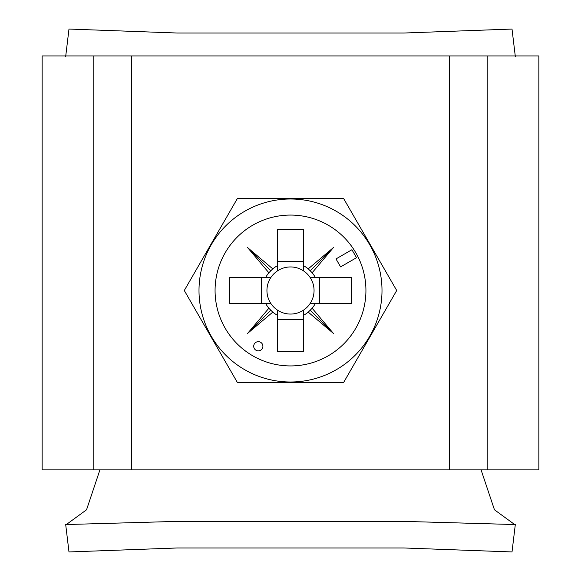 <?xml version="1.0" encoding="UTF-8"?>
<svg xmlns="http://www.w3.org/2000/svg" width="581" height="581" viewBox="0 0 581 581"><rect width="100%" height="100%" fill="white"/><g stroke="black" fill="none" stroke-linecap="round" stroke-linejoin="round"><path stroke-width="0.87" d="M262.902 346.261A4.597 4.597 0 0 0 258.305 341.664A4.597 4.597 0 0 0 253.708 346.261A4.597 4.597 0 0 0 258.305 350.859A4.597 4.597 0 0 0 262.902 346.261M199 290.5A91.5 91.5 0 0 0 290.5 382A91.5 91.5 0 0 0 382 290.5A91.5 91.5 0 0 0 290.5 199A91.5 91.5 0 0 0 199 290.5M237.389 382.487L184.286 290.5L237.389 198.513L343.611 198.513L396.714 290.5L343.611 382.487L237.389 382.487M270.899 277.435A23.56 23.56 0 0 0 277.435 310.101L277.435 351.207L303.565 351.207L303.565 310.101A23.56 23.56 0 0 0 310.101 303.565L351.207 303.565L351.207 277.435L310.101 277.435A23.56 23.56 0 0 0 270.899 277.435L229.793 277.435L229.793 303.565L270.899 303.565M310.101 303.565A23.56 23.56 0 0 0 310.101 277.435M365.928 290.5A75.428 75.428 0 0 0 290.5 215.072A75.428 75.428 0 0 0 215.072 290.5A75.428 75.428 0 0 0 290.5 365.928A75.428 75.428 0 0 0 365.928 290.5M277.435 270.899L277.435 229.793L303.565 229.793L303.565 270.899M277.435 261.435L303.565 261.435M261.435 303.565L261.435 277.435M277.435 310.101A23.56 23.56 0 0 0 303.565 310.101M303.565 319.565L277.435 319.565M336 258.923L340.597 266.89L356.531 257.688L351.926 249.721L336 258.923M265.735 303.565A27.997 27.997 0 0 0 268.85 308.25L247.571 333.429L272.75 312.15A27.997 27.997 0 0 0 277.435 315.265M277.435 265.735A27.997 27.997 0 0 0 272.75 268.85L247.571 247.571L268.85 272.75A27.997 27.997 0 0 0 265.735 277.435M315.265 277.435A27.997 27.997 0 0 0 312.15 272.75L333.429 247.571L308.25 268.85A27.997 27.997 0 0 0 303.565 265.735M303.565 315.265A27.997 27.997 0 0 0 308.25 312.15L333.429 333.429L312.15 308.25A27.997 27.997 0 0 0 315.265 303.565M319.565 277.435L319.565 303.565M268.85 272.75L272.75 268.85M272.75 312.15L268.85 308.25M312.15 308.25L308.25 312.15M308.25 268.85L312.15 272.75M310.16 270.84L333.429 247.571M310.16 310.16L333.429 333.429M270.84 310.16L247.571 333.429M270.84 270.84L247.571 247.571M515.311 56.444L512.014 29.05L403.86 33.023L177.14 33.023L68.986 29.05L65.689 56.444M68.493 547.825L68.986 551.95L177.14 547.977L403.86 547.977L512.014 551.95L515.311 524.556L406.983 521.477L174.017 521.477L65.689 524.556L68.493 547.825M66.299 524.563L86.547 509.784L99.925 469.869M514.701 524.563L494.453 509.784L481.075 469.869M449.65 469.869L449.65 55.936L131.35 55.936L131.35 469.869L538.856 469.869L538.856 55.936L487.815 55.936L487.815 469.869M42.144 55.936L42.144 469.869L93.185 469.869L93.185 55.936L42.144 55.936M131.35 469.869L93.185 469.869M131.35 55.936L93.185 55.936M449.65 55.936L487.815 55.936"/></g></svg>
